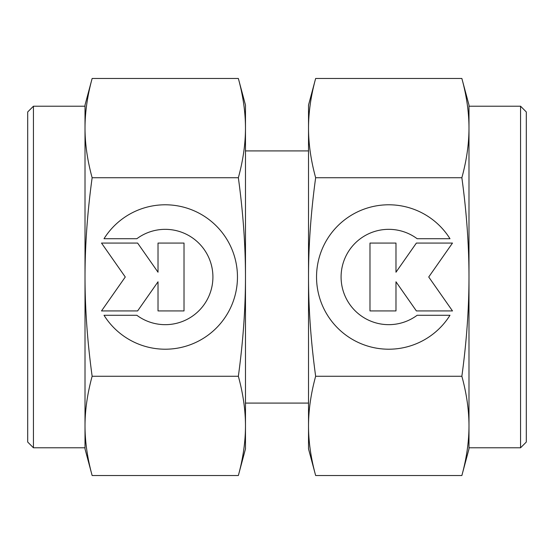 <?xml version="1.0" encoding="UTF-8"?>
<svg xmlns="http://www.w3.org/2000/svg" width="554" height="554" viewBox="0 0 554 554"><rect width="100%" height="100%" fill="white"/><g stroke="black" fill="none" stroke-linecap="round" stroke-linejoin="round"><path stroke-width="0.83" d="M308.523 150.917L245.477 150.917M245.477 403.083L308.523 403.083M461.863 177.737C466.6 212.327 468.975 245.415 468.989 277C468.975 308.585 466.6 341.673 461.863 376.263C466.6 393.562 468.975 410.105 468.989 425.894L468.989 447.784L520.566 447.784L526.3 442.05L526.3 111.95L520.566 106.216L468.989 106.216L468.989 128.106C468.975 143.895 466.6 160.438 461.863 177.737L315.648 177.737C310.912 160.438 308.536 143.895 308.523 128.106C308.536 112.31 310.912 95.766 315.648 78.474L308.523 105.066L308.523 277C308.536 245.415 310.912 212.327 315.648 177.737M468.989 105.066L461.863 78.474C466.6 95.766 468.975 112.31 468.989 128.106L468.989 105.066M461.863 475.526L468.989 448.934L468.989 425.894C468.975 441.69 466.6 458.234 461.863 475.526L315.648 475.526C310.912 458.234 308.536 441.69 308.523 425.894C308.536 410.105 310.912 393.562 315.648 376.263C310.912 341.673 308.536 308.585 308.523 277L308.523 448.934L315.648 475.526M449.986 315.274A72.214 72.214 0 0 1 327.518 315.274A72.214 72.214 0 0 1 350.481 215.762A72.214 72.214 0 0 1 449.986 238.726L417.155 238.726A47.658 47.658 0 0 0 350.481 305.399A47.658 47.658 0 0 0 417.155 315.274L449.986 315.274M395.978 310.939L369.982 310.939L369.982 243.061L395.978 243.061L395.978 272.215L416.386 243.061L452.493 243.061L428.727 277L452.493 310.939L416.386 310.939L395.978 281.785L395.978 310.939M461.863 376.263L315.648 376.263M461.863 78.474L315.648 78.474M468.989 425.894L468.989 128.106M520.566 447.784L520.566 106.216M92.137 376.263C87.4 341.673 85.025 308.585 85.011 277C85.025 245.415 87.4 212.327 92.137 177.737C87.4 160.438 85.025 143.895 85.011 128.106L85.011 106.216L33.434 106.216L27.7 111.95L27.7 442.05L33.434 447.784L85.011 447.784L85.011 425.894C85.025 410.105 87.4 393.562 92.137 376.263L238.352 376.263C243.088 393.562 245.464 410.105 245.477 425.894C245.464 441.69 243.088 458.234 238.352 475.526L245.477 448.934L245.477 277C245.464 308.585 243.088 341.673 238.352 376.263M85.011 448.934L92.137 475.526C87.4 458.234 85.025 441.69 85.011 425.894L85.011 448.934M92.137 78.474L85.011 105.066L85.011 128.106C85.025 112.31 87.4 95.766 92.137 78.474L238.352 78.474C243.088 95.766 245.464 112.31 245.477 128.106C245.464 143.895 243.088 160.438 238.352 177.737C243.088 212.327 245.464 245.415 245.477 277L245.477 105.066L238.352 78.474M104.013 238.726A72.214 72.214 0 0 1 226.482 238.726A72.214 72.214 0 0 1 203.519 338.238A72.214 72.214 0 0 1 104.013 315.274L136.845 315.274A47.658 47.658 0 0 0 203.519 248.601A47.658 47.658 0 0 0 136.845 238.726L104.013 238.726M158.022 243.061L184.018 243.061L184.018 310.939L158.022 310.939L158.022 281.785L137.614 310.939L101.507 310.939L125.273 277L101.507 243.061L137.614 243.061L158.022 272.215L158.022 243.061M92.137 177.737L238.352 177.737M92.137 475.526L238.352 475.526M85.011 128.106L85.011 425.894M33.434 106.216L33.434 447.784"/></g></svg>
